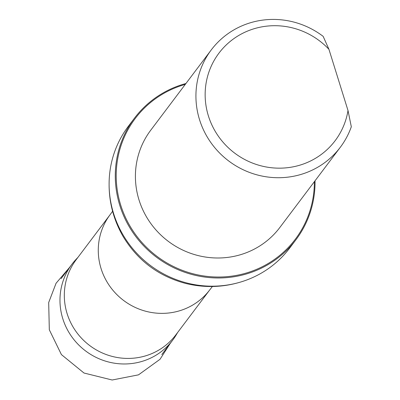 <?xml version="1.0" encoding="UTF-8"?>
<svg xmlns="http://www.w3.org/2000/svg" width="400" height="400" viewBox="0 0 400 400"><rect width="100%" height="100%" fill="white"/><g stroke="black" fill="none" stroke-linecap="round" stroke-linejoin="round"><path stroke-width="0.6" d="M78.01 257.275L75.93 259.5A63.065 61 37 0 0 71.935 264.255A63.065 61 37 0 0 85.575 350.93A63.065 61 37 0 0 172.655 340.18A63.065 61 37 0 0 176.125 335.03L177.695 332.415M348.005 110.525A72.74 70.36 -143 0 1 250.665 162.33A72.74 70.36 -143 0 1 217.35 55.36A72.74 70.36 -143 0 1 328.94 49.32L348.005 110.525L351.315 126.755A80.825 78.18 -143 0 1 340.345 147.22A80.825 78.18 -143 0 1 299.56 174.85A80.825 78.18 -143 0 1 210.855 142.565A80.825 78.18 -143 0 1 211.255 49.92A80.825 78.18 -143 0 1 323.16 36.365L328.94 49.32M340.345 147.22L279.83 227.5A80.825 78.18 -143 0 1 239.045 255.13A80.825 78.18 -143 0 1 150.34 222.85A80.825 78.18 -143 0 1 150.745 130.2L211.255 49.92M109.86 215.015L76.155 259.73A62.42 60.375 37 0 0 89.66 345.515A62.42 60.375 37 0 0 175.845 334.875L209.55 290.16M134.455 118.18L128.275 126.385A101.065 97.76 37 0 0 109.31 177.67A101.065 97.76 37 0 0 245.605 280.405A101.065 97.76 37 0 0 289.685 248.05L295.87 239.85A101.065 97.76 -143 0 1 156.32 257.08A101.065 97.76 -143 0 1 134.455 118.18A101.065 97.76 -143 0 1 185.455 83.63A101.065 97.76 -143 0 1 185.945 83.495M314.365 181.685A100.255 96.975 -143 0 1 225.635 276.77A100.255 96.975 -143 0 1 118.305 195.865A100.255 96.975 -143 0 1 185.28 84.38M315.035 180.8A101.065 97.76 -143 0 1 295.87 239.85M112.595 211.28L109.615 215.355A62.42 60.375 37 0 0 123.62 300.465A62.42 60.375 37 0 0 209.29 290.49L212.39 286.505M170.155 343.5L160.025 359.285L138.505 374.85L112.16 380L84.005 373.03L61.42 354.6L49.32 329.795L48.685 302.54L56.07 283.245L69.445 267.56M71.935 264.255L61.09 278.645M172.655 340.18L161.81 354.565M109.31 177.67C108.04 198.41 112.545 217.865 122.83 236.025C137.38 260.35 158.35 276.16 185.735 283.465C206.04 288.365 225.995 287.345 245.605 280.405"/></g></svg>
